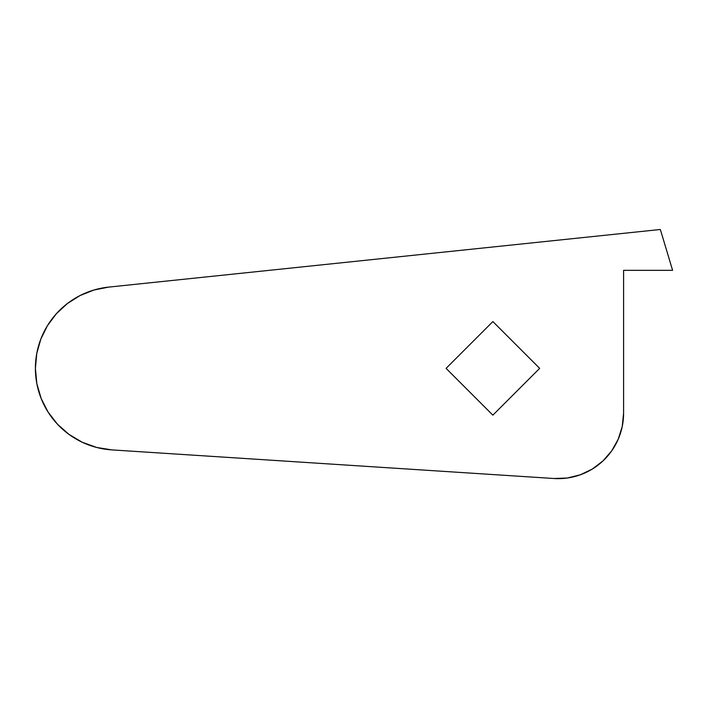 <?xml version="1.0" encoding="UTF-8"?>
<svg xmlns="http://www.w3.org/2000/svg" width="708" height="708" viewBox="0 0 708 708"><rect width="100%" height="100%" fill="white"/><g stroke="black" fill="none" stroke-linecap="round" stroke-linejoin="round"><path stroke-width="1.06" d="M567.338 478.015L554.01 478.511L111.811 449.89A81.694 81.694 0 0 1 35.4 368.364L36.772 353.469L40.834 339.079L47.445 325.662L56.401 313.679L67.384 303.537L80.039 295.555L93.934 290.023L108.607 287.112L660.343 229.489L672.6 270.332L623.589 270.332L623.589 413.295L622.226 426.561L618.199 439.279L611.677 450.908L602.924 460.979L592.313 469.059L580.286 474.811L567.338 478.015L554.01 478.511L111.811 449.89L96.651 447.456L82.208 442.234L69.003 434.402L57.49 424.234L48.091 412.091L41.126 398.4L36.843 383.656L35.4 368.364L36.772 353.469M446.084 368.364L492.874 415.154L539.664 368.364L492.874 321.574L446.084 368.364L492.874 415.154L539.664 368.364L492.874 321.574L446.084 368.364M40.834 339.079L47.445 325.662L56.401 313.679M80.039 295.555L93.934 290.023L108.607 287.112A81.694 81.694 0 0 0 35.4 368.364M554.01 478.511A65.357 65.357 0 0 0 623.589 413.295L622.226 426.561M82.208 442.234L69.003 434.402M41.126 398.4L36.843 383.656M623.589 413.295L623.589 270.332L672.6 270.332L660.343 229.489L108.607 287.112"/></g></svg>
